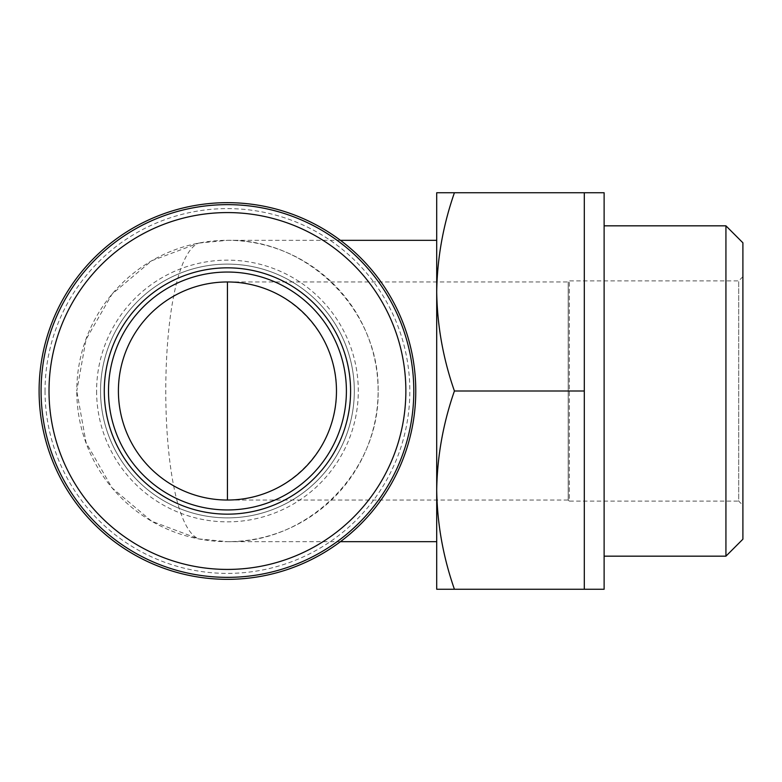 <?xml version="1.0" encoding="UTF-8"?>
<svg xmlns="http://www.w3.org/2000/svg" width="782" height="782" viewBox="0 0 782 782"><rect width="100%" height="100%" fill="white"/><g stroke="black" fill="none" stroke-linecap="round" stroke-linejoin="round"><path stroke-width="0.59" stroke-dasharray="3.91 2.93" d="M742.9 276.681L738.697 280.894L569.286 280.894L568.211 281.96L227.445 281.96A109.04 109.04 0 0 0 118.405 391A109.04 109.04 0 0 0 227.445 500.04C285.723 501.262 337.707 449.288 336.485 391C337.707 332.712 285.723 280.738 227.445 281.96A109.04 109.04 0 0 0 118.405 391A109.04 109.04 0 0 0 227.445 500.04L568.211 500.04L568.211 281.96L568.211 500.04L569.286 501.106L569.286 280.894L569.286 501.106L738.697 501.106L738.697 280.894L738.697 501.106L742.9 505.319L742.9 276.681L742.9 505.319M454.42 589.257L436.708 589.257L436.708 490.128C437.216 523.823 443.12 556.862 454.42 589.257L584.301 589.257L584.301 192.743L584.301 291.872L584.301 192.743L454.42 192.743C443.111 225.118 437.206 258.158 436.708 291.872C437.216 325.566 443.12 358.606 454.42 391C443.111 423.365 437.206 456.414 436.708 490.128L436.708 192.743L454.42 192.743M436.708 391L436.708 541.672L436.708 391M198.726 243.085L227.445 240.328C307.981 238.637 379.798 310.464 378.117 391C379.798 471.536 307.981 543.363 227.445 541.672L198.726 538.915L151.63 521.213L112.08 487.919L86.049 442.592L76.773 391A150.672 150.672 0 0 0 302.781 521.486A150.672 150.672 0 0 0 302.781 260.514A150.672 150.672 0 0 0 76.773 391L86.059 339.378L112.119 294.032L151.679 260.758L198.726 243.085C154.758 261.002 154.816 521.105 198.726 538.915M39.1 391A188.345 188.345 0 0 0 321.607 554.106A188.345 188.345 0 0 0 321.607 227.894A188.345 188.345 0 0 0 39.1 391M45.043 391A182.392 182.392 0 0 0 318.636 548.954A182.392 182.392 0 0 0 318.636 233.046A182.392 182.392 0 0 0 45.043 391M100.555 391A126.88 126.88 0 0 0 290.884 500.881A126.88 126.88 0 0 0 290.884 281.119A126.88 126.88 0 0 0 100.555 391A126.88 126.88 0 0 0 290.884 500.881A126.88 126.88 0 0 0 290.884 281.119A126.88 126.88 0 0 0 100.555 391M96.597 391A130.848 130.848 0 0 0 292.869 504.322A130.848 130.848 0 0 0 292.869 277.678A130.848 130.848 0 0 0 96.597 391M41.084 391A186.36 186.36 0 0 0 320.62 552.395A186.36 186.36 0 0 0 320.62 229.605A186.36 186.36 0 0 0 41.084 391M108.493 391A118.952 118.952 0 0 0 286.916 494.019A118.952 118.952 0 0 0 286.916 287.981A118.952 118.952 0 0 0 108.493 391M584.301 391L584.301 291.872L584.301 490.128L584.301 391L454.42 391M604.124 589.257L604.124 192.743M604.124 391L604.124 556.168L604.124 391M725.931 556.168L725.931 225.832M742.9 539.199L742.9 242.801M227.445 541.672L340.444 541.672M227.445 240.328L340.444 240.328"/><path stroke-width="1.17" d="M118.405 391A109.04 109.04 0 0 0 281.96 485.427A109.04 109.04 0 0 0 281.96 296.573A109.04 109.04 0 0 0 118.405 391M454.42 192.743L436.708 192.743L436.708 490.128C437.216 456.434 443.12 423.394 454.42 391C443.111 358.635 437.206 325.586 436.708 291.872C437.216 258.177 443.12 225.138 454.42 192.743L584.301 192.743L584.301 589.257L454.42 589.257C443.111 556.882 437.206 523.842 436.708 490.128L436.708 589.257L454.42 589.257M39.1 391A188.345 188.345 0 0 0 321.607 554.106A188.345 188.345 0 0 0 321.607 227.894A188.345 188.345 0 0 0 39.1 391M41.084 391A186.36 186.36 0 0 0 320.62 552.395A186.36 186.36 0 0 0 320.62 229.605A186.36 186.36 0 0 0 41.084 391M49.012 391A178.433 178.433 0 0 0 316.651 545.523A178.433 178.433 0 0 0 316.651 236.477A178.433 178.433 0 0 0 49.012 391M104.28 391A123.155 123.155 0 0 0 289.017 497.655A123.155 123.155 0 0 0 289.017 284.345A123.155 123.155 0 0 0 104.28 391M108.493 391A118.952 118.952 0 0 0 286.916 494.019A118.952 118.952 0 0 0 286.916 287.981A118.952 118.952 0 0 0 108.493 391M584.301 391L454.42 391M584.301 192.743L604.124 192.743L604.124 589.257L584.301 589.257M604.124 225.832L725.931 225.832L725.931 556.168L604.124 556.168M725.931 225.832L742.9 242.801L742.9 539.199L725.931 556.168M227.445 500.04L227.445 281.96M340.444 541.672L436.708 541.672M340.444 240.328L436.708 240.328"/></g></svg>
